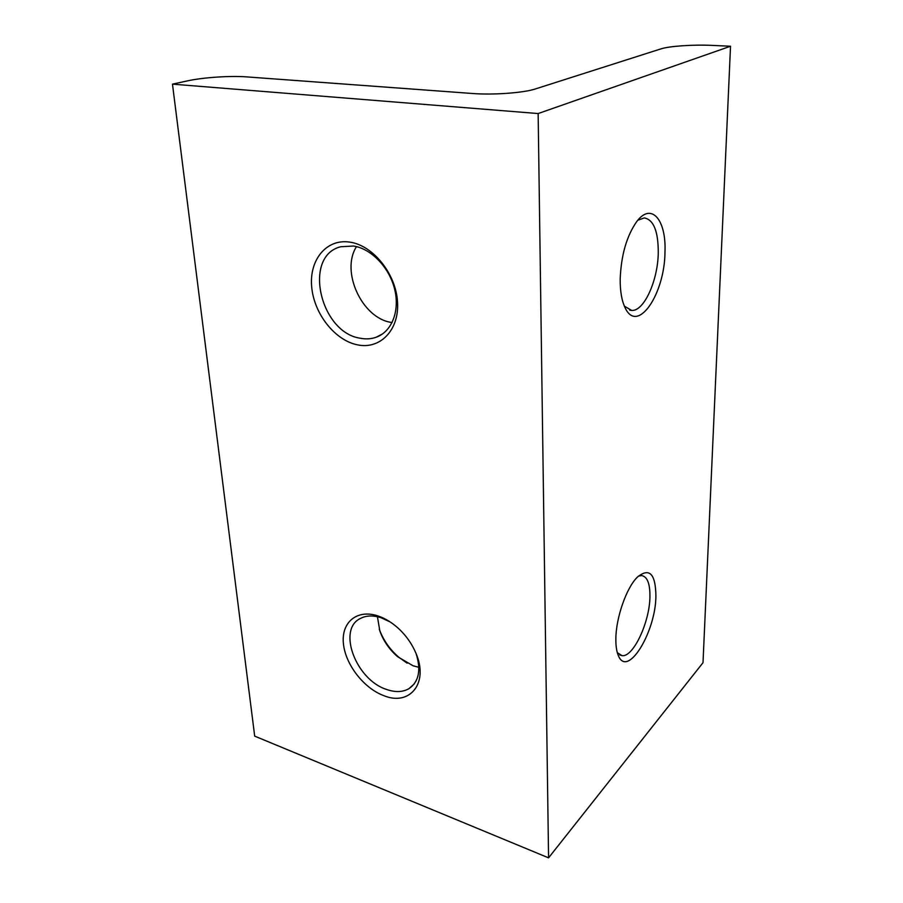 <?xml version="1.0" encoding="UTF-8"?>
<svg xmlns="http://www.w3.org/2000/svg" width="903" height="903" viewBox="0 0 903 903"><rect width="100%" height="100%" fill="white"/><g stroke="black" fill="none" stroke-linecap="round" stroke-linejoin="round"><path stroke-width="1.35" d="M392.105 322.563L391.281 322.416C362.126 318.251 340.408 271.51 356.493 246.632M349.766 242.117C373.12 245.323 396.067 274.027 397.534 302.087C399.352 330.216 380.073 349.687 357.509 344.856C334.968 340.42 313.984 313.792 311.693 286.928C309.074 260.019 326.389 238.482 349.766 242.117M360.342 338.241C365.873 339.325 371.099 339.009 376.032 337.293C391.575 331.954 399.995 311.388 394.724 289.547C389.565 267.706 371.404 248.652 353.491 246.034L340.815 246.733C302.573 255.865 320.046 332.631 360.342 338.241M418.857 667.306L413.134 665.804L397.692 656.752C389.306 649.494 383.346 640.859 379.813 630.836L377.443 616.726M377.939 615.925C385.547 618.499 392.782 623.025 399.623 629.526C406.722 636.434 412.14 644.29 415.877 653.095C429.06 682.837 409.951 706.417 383.944 695.705C363.774 688.357 345.149 664.19 343.377 643.241C341.311 622.19 357.091 608.949 377.939 615.925M390.231 621.998L381.089 617.731C373.142 615.203 366.279 615.428 360.511 618.408C337 629.278 355.793 679.62 386.405 689.395C395.13 692.477 402.636 692.24 408.946 688.673C418.936 681.754 421.306 670.026 416.046 653.479M620.18 279.241C621.129 255.143 626.682 235.864 636.863 221.404C651.492 201.854 666.369 220.061 664.98 251.903C664.834 294.039 637.45 334.607 625.124 307.799C621.772 300.846 620.124 291.33 620.18 279.241M624.379 306.173L631.66 310.429C644.008 311.512 657.96 280.528 658.276 252.569C658.264 231.27 653.614 219.722 644.313 217.916L637.789 220.264M615.857 639.132C615.846 618.024 626.422 587.763 637.292 577.198C649.302 567.411 655.51 573.563 655.905 595.664C655.984 631.773 627.179 679.225 618.205 655.217C616.58 651.244 615.801 645.882 615.857 639.132M617.336 652.7L622.032 655.657C633.308 657.497 649.833 621.783 649.934 596.567C650.058 583.586 647.282 576.588 641.615 575.561L638.376 576.148M712.388 45.41L730.527 46.245L538.143 113.552L172.473 84.148L187.361 80.898C202.78 77.455 230.355 75.615 246.654 76.89L472.472 93.494C492.993 95.131 523.763 92.874 535.377 88.945L660.906 48.886C669.349 46.087 693.369 44.484 712.388 45.41M538.143 113.552L548.572 857.85L703.008 662.7L730.527 46.245M548.572 857.85L254.691 736.137L172.473 84.148M379.26 629.098C383.199 640.001 389.735 649.404 398.866 657.294L407.129 663.174M414.308 683.831L408.946 688.673M382.624 333.884L376.032 337.293M629.662 310.113L631.66 310.429M619.706 654.935L622.032 655.657M397.692 656.752L398.866 657.294M379.813 630.836L379.407 629.572"/></g></svg>
